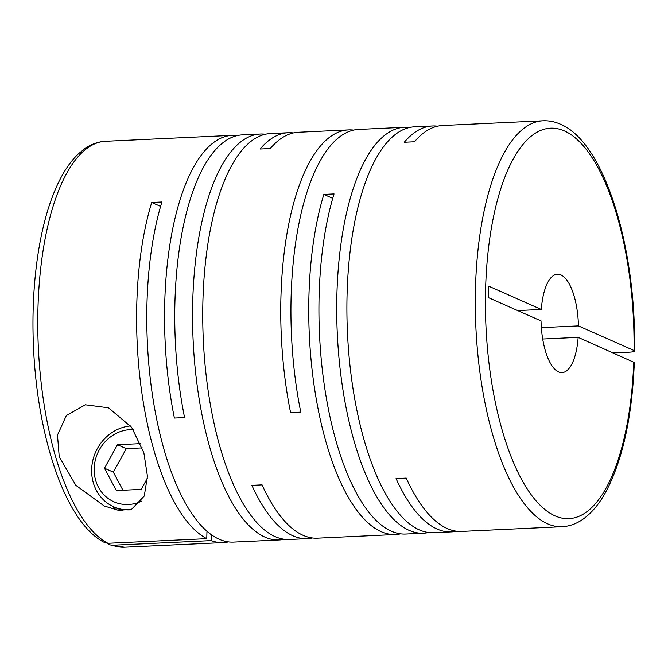 <?xml version="1.0" encoding="UTF-8"?>
<svg xmlns="http://www.w3.org/2000/svg" width="668" height="668" viewBox="0 0 668 668"><rect width="100%" height="100%" fill="white"/><g stroke="black" fill="none" stroke-linecap="round" stroke-linejoin="round"><path stroke-width="1" d="M409.593 127.488A203.189 76.77 87.3 0 0 404.474 127.279A203.189 76.77 87.3 0 0 336.747 314.895A203.189 76.77 87.3 0 0 409.1 530.342A203.189 76.77 87.3 0 0 423.504 533.206L405.718 534.041A203.189 76.77 87.3 0 1 391.314 531.177A203.189 76.77 87.3 0 1 326.143 396.85A203.189 76.77 87.3 0 1 334.042 193.92L323.855 194.396A203.189 76.77 87.3 0 0 315.964 397.326A203.189 76.77 87.3 0 0 381.127 531.653A203.189 76.77 87.3 0 0 395.531 534.517L317.492 538.174A203.189 76.77 87.3 0 1 303.088 535.31A203.189 76.77 87.3 0 1 262.073 484.868L251.886 485.344A203.189 76.77 87.3 0 0 292.91 535.794A203.189 76.77 87.3 0 0 307.313 538.65A203.189 76.77 87.3 0 0 312.382 537.965M293.394 132.932A203.189 76.77 87.3 0 0 288.284 132.723L270.498 133.558A203.189 76.77 87.3 0 0 202.763 321.174A203.189 76.77 87.3 0 0 275.116 536.621A203.189 76.77 87.3 0 0 289.52 539.485L307.313 538.65M265.421 134.243A203.189 76.77 87.3 0 0 260.311 134.034A203.189 76.77 87.3 0 0 192.584 321.65A203.189 76.77 87.3 0 0 264.929 537.105A203.189 76.77 87.3 0 0 279.341 539.961A203.189 76.77 87.3 0 0 284.409 539.276M206.963 531.26L206.779 538.667A203.189 76.77 87.3 0 1 143.361 402.637A203.189 76.77 87.3 0 1 151.719 202.471L161.898 201.987A203.189 76.77 87.3 0 0 154.007 404.917A203.189 76.77 87.3 0 0 219.171 539.243A203.189 76.77 87.3 0 0 233.575 542.107L279.341 539.961M223.388 542.583L124.557 547.217A203.189 76.77 -92.7 0 1 112.358 545.255L211.197 540.621A203.189 76.77 87.3 0 0 223.388 542.583A203.189 76.77 87.3 0 0 228.464 541.898M206.779 538.667L107.949 543.293A203.189 76.77 -92.7 0 1 37.775 326.009A203.189 76.77 -92.7 0 1 105.527 141.29L232.339 135.345A203.189 76.77 87.3 0 0 174.39 418.059L184.577 417.584A203.189 76.77 87.3 0 1 242.526 134.869L260.311 134.034M237.449 135.554A203.189 76.77 87.3 0 0 232.339 135.345M59.227 456.745L75.851 485.327L104.2 505.977L118.269 510.26L131.421 509.45L144.28 496.015L147.436 476.192L143.862 452.779L131.621 427.32L108.542 407.814L85.37 404.8L66.316 415.596L57.49 435.118L59.227 456.745M437.565 126.177A203.189 76.77 87.3 0 0 432.446 125.968A203.189 76.77 87.3 0 0 404.274 142.259L414.461 141.783A203.189 76.77 87.3 0 1 442.634 125.492L543.051 120.783A203.189 76.77 -92.7 0 0 475.324 308.399A203.189 76.77 -92.7 0 0 547.668 523.846A203.189 76.77 -92.7 0 0 562.072 526.71L461.663 531.419A203.189 76.77 87.3 0 1 447.259 528.555A203.189 76.77 87.3 0 1 406.236 478.104L396.057 478.589A203.189 76.77 87.3 0 0 437.072 529.031A203.189 76.77 87.3 0 0 451.476 531.895A203.189 76.77 87.3 0 0 456.545 531.21M432.446 125.968L414.661 126.803A203.189 76.77 87.3 0 0 346.934 314.419A203.189 76.77 87.3 0 0 419.287 529.866A203.189 76.77 87.3 0 0 433.691 532.73L451.476 531.895M423.504 533.206A203.189 76.77 87.3 0 0 428.572 532.521M395.531 534.517A203.189 76.77 87.3 0 0 400.6 533.832M404.474 127.279L358.716 129.425A203.189 76.77 87.3 0 0 300.767 412.139L290.58 412.615A203.189 76.77 87.3 0 1 348.529 129.901A203.189 76.77 87.3 0 1 353.648 130.11M348.529 129.901L298.471 132.247A203.189 76.77 87.3 0 0 270.289 148.538L260.111 149.014A203.189 76.77 87.3 0 1 288.284 132.723M543.051 120.783C548.954 120.532 554.741 121.668 560.402 124.19C604.757 142.401 636.262 247.661 634.6 351.042L634.015 350.516C635.377 351.326 633.965 351.869 629.79 352.153L613.316 352.929M542.7 339.018L578.154 337.357A49.248 18.604 -92.7 0 1 562.038 372.602A49.248 18.604 -92.7 0 1 558.548 371.909A49.248 18.604 -92.7 0 1 541.03 320.916L488.358 297.594L488.642 286.138L541.314 309.459A49.248 18.604 -92.7 0 1 557.429 274.222A49.248 18.604 -92.7 0 1 578.438 325.901L541.347 327.637M130.594 425.942A42.652 38.802 -66.1 0 0 91.641 469.696A42.652 38.802 -66.1 0 0 113.819 506.845A42.652 38.802 -66.1 0 0 130.11 509.851M133.224 429.633A38.001 34.569 -66.1 0 0 94.18 468.711A38.001 34.569 -66.1 0 0 141.716 501.109M578.154 337.357L634.316 362.499C632.095 417.241 622.543 460.477 605.651 492.216C599.029 504.265 591.38 513.325 582.713 519.403C576.25 523.879 569.37 526.317 562.072 526.71M151.719 202.471L160.596 206.395M517.667 310.57L541.314 309.459M116.399 509.935A45.758 41.625 113.9 0 1 112.341 506.152M142.284 447.894L126.294 448.645L113.309 472.142L122.937 490.254M113.309 472.142L104.484 468.226L116.341 490.562L141.19 489.394L147.428 478.113M126.294 448.645L117.468 444.729L104.484 468.226M140.647 443.644L117.468 444.729M633.74 361.972A195.432 73.839 -92.7 0 1 555.033 515.871A195.432 73.839 -92.7 0 1 485.561 290.563A195.432 73.839 -92.7 0 1 564.435 130.945A195.432 73.839 -92.7 0 1 634.015 350.516L578.438 325.901M112.358 545.255L109.794 544.863L107.389 543.301M105.527 141.29C98.229 141.683 91.349 144.121 84.886 148.597L78.448 153.807C72.319 159.585 66.758 167.017 61.782 176.101C51.344 195.29 43.637 219.947 38.652 250.066C33.817 279.792 32.064 311.447 33.4 345.039C37.049 437.507 65.748 523.269 104.634 542.583L107.949 543.293M323.855 194.396L332.731 198.329M211.197 540.621L211.338 534.726M113.819 506.845L122.428 510.661M124.557 547.217L109.794 544.863"/></g></svg>
